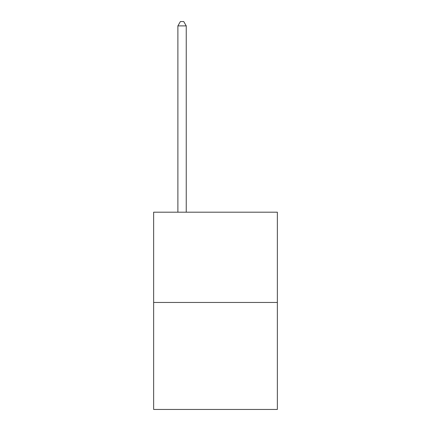 <?xml version="1.0" encoding="UTF-8"?>
<svg xmlns="http://www.w3.org/2000/svg" width="431" height="431" viewBox="0 0 431 431"><rect width="100%" height="100%" fill="white"/><g stroke="black" fill="none" stroke-linecap="round" stroke-linejoin="round"><path stroke-width="0.65" d="M277.354 302.46L277.354 212.192L153.646 212.192L153.646 409.45L277.354 409.45L277.354 302.46L153.646 302.46M186.246 212.192L186.246 25.898L177.884 25.898L177.884 212.192M177.884 25.898L180.395 21.55L183.735 21.55L186.246 25.898"/></g></svg>
